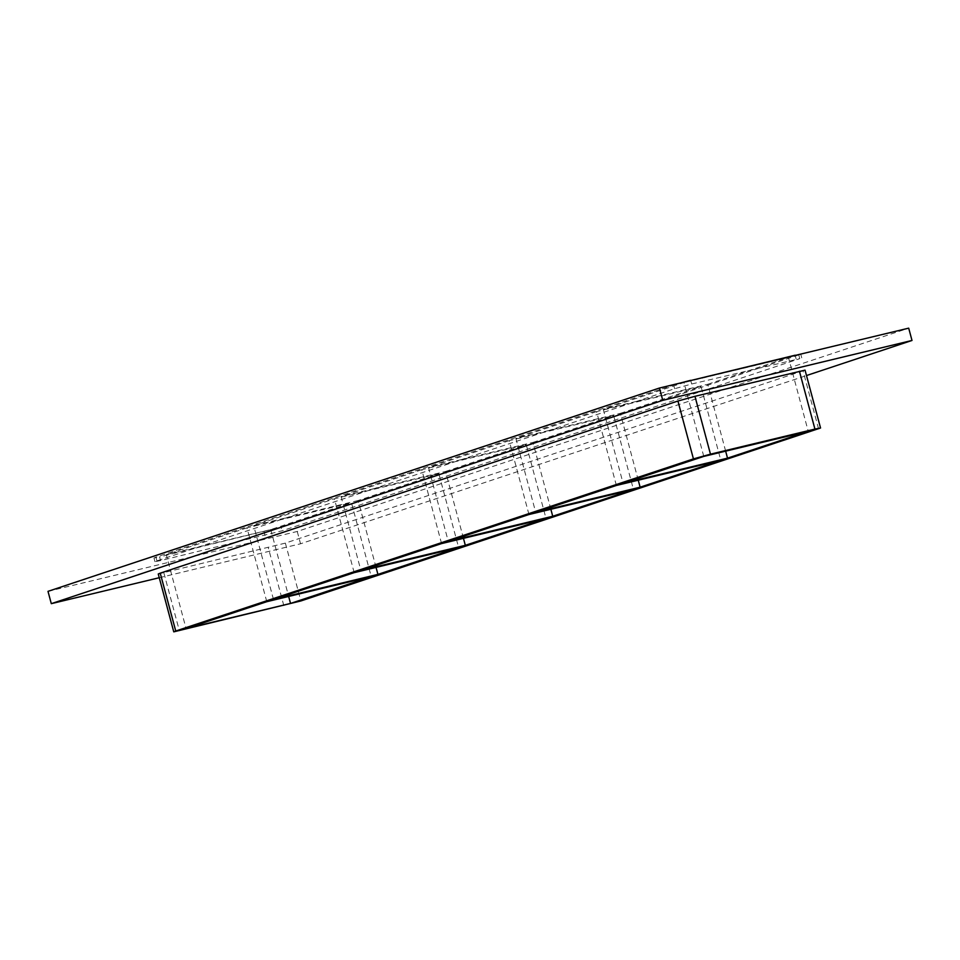 <?xml version="1.0" encoding="UTF-8"?>
<svg xmlns="http://www.w3.org/2000/svg" width="960" height="960" viewBox="0 0 960 960"><rect width="100%" height="100%" fill="white"/><g stroke="black" fill="none" stroke-linecap="round" stroke-linejoin="round"><path stroke-width="0.72" stroke-dasharray="4.8 3.6" d="M616.38 485.46L596.58 411.6L701.04 386.508L720.828 460.368M725.652 451.152L707.736 384.276L603.276 409.368L623.076 483.24M528.972 514.524L509.184 440.664L613.644 415.56L633.432 489.432M638.256 480.204L620.34 413.34L515.88 438.432L535.68 512.304M441.576 543.588L421.788 469.716L526.236 444.624L546.036 518.496M550.86 509.268L532.932 442.404L428.484 467.496L448.272 541.356M354.18 572.652L334.392 498.78L438.84 473.688L458.628 547.548M463.452 538.332L445.536 471.456L341.088 496.56L360.876 570.42M273.48 599.484L253.68 525.612L334.392 498.78M421.788 469.716L341.088 496.56M509.184 440.664L428.484 467.496M596.58 411.6L515.88 438.432M703.776 456.408L683.988 382.536L603.276 409.368M376.056 567.396L358.14 500.52L438.84 473.688M445.536 471.456L526.236 444.624M532.932 442.404L613.644 415.56M707.736 384.276L788.436 357.444L808.224 431.304M620.34 413.34L701.04 386.508M266.784 601.704L246.984 527.844L351.444 502.752L371.232 576.612M358.14 500.52L253.68 525.612M246.984 527.844L166.284 554.676L186.072 628.548M166.284 554.676L270.744 529.584L351.444 502.752M270.744 529.584L288.66 596.448M159.252 577.728L300.54 543.78L806.496 375.552M158.256 573.984L285.372 543.108L805.044 370.14M48 591.348L297.24 531.468L908.7 328.152M160.572 560.604L154.956 561.672L156.936 560.856L674.628 388.716L691.668 384L799.764 358.656L282.072 530.796L160.572 560.604L159.588 556.908L281.076 527.1L282.072 530.796M297.24 531.468L300.54 543.78M799.764 358.656L798.78 354.96L800.676 354.108M798.78 354.96L281.076 527.1M680.304 383.028L673.644 385.02L674.628 388.716M156.936 560.856L155.94 557.16L673.644 385.02M155.94 557.16L153.96 557.976L159.588 556.908M788.436 357.444L683.988 382.536M795.192 355.428L796.128 358.908M818.568 428.82L803.064 370.968M691.668 384L690.732 380.52M265.032 535.5L264.036 531.816M163.872 572.904L179.376 630.768M283.836 605.676L268.332 547.812M285.372 543.108L300.876 600.96M801.744 357.84L800.76 354.144M153.96 557.976L154.956 561.672"/><path stroke-width="1.44" d="M616.38 485.46L720.828 460.368L640.128 487.2L535.68 512.304L616.38 485.46M727.524 458.148L623.076 483.24L703.776 456.408L808.224 431.304L727.524 458.148L725.652 451.152M528.972 514.524L633.432 489.432L552.732 516.264L448.272 541.356L528.972 514.524M638.256 480.204L640.128 487.2M441.576 543.588L546.036 518.496L465.324 545.328L360.876 570.42L441.576 543.588M550.86 509.268L552.732 516.264M354.18 572.652L458.628 547.548L377.928 574.392L273.48 599.484L354.18 572.652M463.452 538.332L465.324 545.328M376.056 567.396L377.928 574.392M266.784 601.704L371.232 576.612L290.532 603.444L186.072 628.548L266.784 601.704M288.66 596.448L290.532 603.444M806.496 375.552L912 340.464L662.76 400.344L51.3 603.66L159.252 577.728M160.236 573.168L158.256 573.984L173.76 631.848L175.74 631.032L160.236 573.168L677.928 401.028L693.432 458.892L710.472 454.176L694.968 396.312L677.928 401.028M799.428 371.22L814.932 429.084L820.548 428.004L805.044 370.14L694.968 396.312M912 340.464L908.7 328.152L659.46 388.032L48 591.348L51.3 603.66M659.46 388.032L662.76 400.344M800.676 354.108L795.192 355.428M820.548 428.004L300.876 600.96L173.76 631.848M690.732 380.52L795.132 355.212M814.932 429.084L710.472 454.176M690.684 380.316L680.304 383.028M693.432 458.892L175.74 631.032"/></g></svg>
